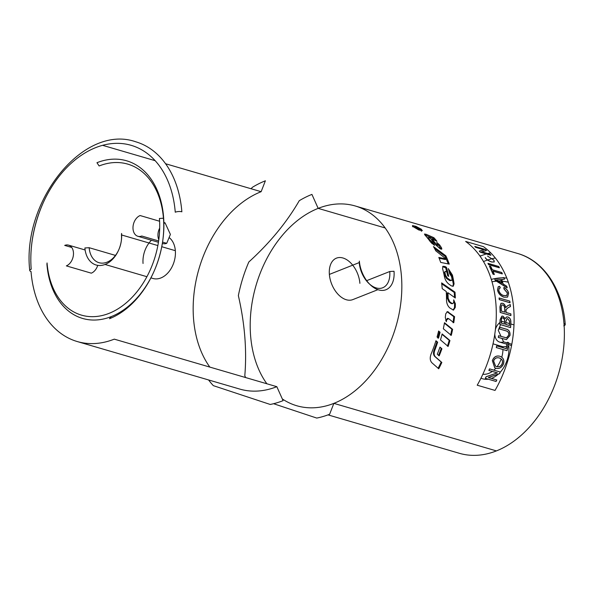 <?xml version="1.0" encoding="UTF-8"?>
<svg xmlns="http://www.w3.org/2000/svg" width="595" height="595" viewBox="0 0 595 595"><rect width="100%" height="100%" fill="white"/><g stroke="black" fill="none" stroke-linecap="round" stroke-linejoin="round"><path stroke-width="0.89" d="M29.75 270.532C21.747 201.006 83.508 123.544 135.653 141.759A104.073 72.902 -73.7 0 1 181.862 211.798A4.686 1.599 -4.6 0 0 175.257 212.207A99.395 69.622 106.3 0 0 95.743 147.605A99.395 69.622 106.3 0 0 31.208 269.215A4.686 1.599 175.4 0 0 29.75 270.532A4.686 1.599 175.4 0 0 31.022 271.499A104.073 72.902 -73.7 0 0 77.224 341.537L239.77 389.078A104.073 72.902 -73.7 0 0 276.831 386.683L283.079 400.651A117.341 82.199 -73.7 0 1 270.212 404.459L213.33 385.642A117.341 82.199 -73.7 0 1 208.577 379.952M165.588 163.744L261.138 191.687A104.073 72.902 -73.7 0 0 199.013 268.724A104.073 72.902 -73.7 0 0 209.842 367.093M261.138 191.687L265.385 180.791A117.341 82.199 -73.7 0 0 252.726 187.09L250.971 188.712M163.454 218.224A80.399 56.317 106.3 0 0 99.134 165.968L96.955 162.71A83.263 58.317 106.3 0 1 162.651 241.466A83.263 58.317 106.3 0 1 153.696 272.094A83.263 58.317 106.3 0 1 109.51 318.712L111.25 316.6A80.399 56.317 106.3 0 1 46.931 264.344L47.05 262.953A77.536 54.309 106.3 0 0 109.078 313.349A77.536 54.309 106.3 0 0 159.415 218.469L163.454 218.224A80.399 56.317 106.3 0 1 162.606 241.741M162.651 241.466L162.569 242.016A80.399 56.317 106.3 0 1 153.919 271.588L153.696 272.094M153.808 271.833A80.399 56.317 106.3 0 1 111.25 316.6M506.791 278.081A78.057 54.673 -73.7 0 0 504.024 277.895M501.265 277.895A78.057 54.673 -73.7 0 0 491.291 279.419M508.323 282.223A73.892 51.758 -73.7 0 0 502.306 281.234M501.154 281.16A73.892 51.758 -73.7 0 0 498.365 281.123M496.498 281.212A73.892 51.758 -73.7 0 0 491.998 281.785M273.574 403.707L316.748 418.069A117.341 82.199 -73.7 0 0 329.615 414.261L333.862 403.365L496.401 450.906A104.073 72.902 106.3 0 1 459.347 453.293L327.994 414.879M282.305 398.933A104.073 72.902 -73.7 0 0 296.801 405.76A104.073 72.902 -73.7 0 0 333.862 403.365A104.073 72.902 -73.7 0 0 401.037 301.025A104.073 72.902 -73.7 0 0 355.23 205.974A104.073 72.902 -73.7 0 0 318.169 208.369L311.921 194.401A117.341 82.199 -73.7 0 0 299.263 200.701C286.723 222.381 269.907 242.812 248.822 261.993A117.341 82.199 -73.7 0 0 238.357 295.626C244.783 323.576 246.932 350.276 244.805 375.728A117.341 82.199 -73.7 0 0 245.623 377.557M385.158 227.959L318.169 208.369A104.073 72.902 -73.7 0 0 256.043 285.407A104.073 72.902 -73.7 0 0 266.872 383.775M369.636 284.15A22.29 13.968 68.4 0 0 382.697 287.772A22.29 13.968 68.4 0 0 389.762 271.513L394.024 271.253A25.31 15.857 -111.6 0 1 370.373 284.871A25.31 15.857 -111.6 0 1 359.35 261.116L359.231 262.588L329.37 274.407A22.29 13.968 68.4 0 0 352.835 299.597L377.899 289.676M359.231 262.588A22.29 13.968 68.4 0 0 368.937 283.51L370.373 284.871M389.762 271.513L366.676 280.654M480.039 256.177A104.073 72.902 106.3 0 1 480.715 255.91A104.073 72.902 106.3 0 1 486.338 253.961M487.759 253.552A104.073 72.902 106.3 0 1 490.697 252.83M565.25 324.52C562.729 289.505 544.098 260.885 517.776 253.515A104.073 72.902 106.3 0 1 563.978 323.554A4.686 1.599 -4.6 0 1 565.25 324.52A4.686 1.599 -4.6 0 1 563.792 325.837M495.3 257.985A99.395 69.622 -73.7 0 0 492.452 258.609M492.333 258.639A99.395 69.622 -73.7 0 0 487.669 259.993M487.558 260.03A99.395 69.622 -73.7 0 0 483.49 261.547M43.182 202.843A104.073 72.902 -73.7 0 0 32.242 240.254M77.224 341.537A104.073 72.902 -73.7 0 0 114.285 339.15L276.831 386.683M102.593 145.321L155.176 160.695M511.804 344.245L508.599 343.308M507.267 342.921L503.563 341.835A10.926 7.653 106.3 0 1 499.674 342.088A10.926 7.653 106.3 0 1 494.787 334.159M513.998 324.892L510.808 323.963M509.469 323.568L505.869 322.52M504.53 322.126L501.92 321.36L501.295 322.884M495.412 329.392A10.926 7.653 106.3 0 1 499.956 322.475M501.354 321.612A10.926 7.653 106.3 0 1 501.92 321.36M503.563 341.835L502.046 338.533M501.079 336.443L498.246 330.284L500.551 324.669M506.561 346.498L502.879 346.729L493.024 343.843M502.879 346.729A21.792 15.262 106.3 0 1 502.939 347.696M502.961 349.525A21.792 15.262 106.3 0 1 501.764 357.179M501.191 358.949A21.792 15.262 106.3 0 1 497.07 366.691M495.813 368.231A21.792 15.262 106.3 0 1 493.895 370.149M492.296 371.429A21.792 15.262 106.3 0 1 482.85 374.262M500.172 372.284A26.016 18.222 -73.7 0 0 508.837 346.357L507.996 346.409M480.976 378.16A26.016 18.222 -73.7 0 0 488.235 379.186M491.425 378.39A26.016 18.222 -73.7 0 0 498.312 374.143M158.634 240.96L141.766 236.022A10.926 7.653 106.3 0 1 137.876 236.275A10.926 7.653 106.3 0 1 133.064 226.293A10.926 7.653 106.3 0 1 140.115 215.546L159.601 221.243M163.863 222.493L165.068 222.85A10.926 7.653 -73.7 0 0 163.878 223.437M162.554 242.106L166.719 243.318L170.393 234.4L165.068 222.85M159.705 228.078A10.926 7.653 -73.7 0 0 158.806 239.703M162.346 243.429L162.829 243.571A10.926 7.653 -73.7 0 0 166.719 243.318M71.735 247.453L64.699 245.4A10.926 7.653 106.3 0 1 68.596 245.147A10.926 7.653 106.3 0 1 73.401 255.129A10.926 7.653 106.3 0 1 66.35 265.876L91.303 273.172A10.926 7.653 -73.7 0 0 97.736 265.363M121.254 241.243A22.29 15.611 -73.7 0 0 121.454 234.921L121.573 233.448A25.31 17.731 106.3 0 1 121.298 240.938A25.31 17.731 106.3 0 1 118.576 250.25A25.31 17.731 106.3 0 1 98.807 265.482A25.31 17.731 106.3 0 1 84.892 247.974L89.153 247.706L115.467 255.404M89.153 247.706A22.29 15.611 -73.7 0 0 99.045 262.707A22.29 15.611 -73.7 0 0 118.695 249.974M118.576 250.25L118.814 249.714A22.29 15.611 -73.7 0 0 121.209 241.518L121.298 240.938M121.663 234.988L157.861 245.571M161.766 246.709L175.346 250.688A22.29 15.611 106.3 0 1 152.937 278.467L150.907 277.88M479.622 255.59L480.715 255.91M421.223 229.164L422.324 230.659L418.813 229.997L413.607 226.933L412.432 225.572L415.875 226.308L421.223 229.164M413.919 227.171L421.833 230.391L420.836 229.053L416.039 226.472L412.937 225.817L413.986 227.045M453.093 310.107L454.498 307.593L454.602 303.926L453.725 300.936M452.847 303.636L451.233 303.591L448.98 301.918L447.373 298.407L447.187 292.985L447.946 292.725A104.073 72.902 106.3 0 1 448.132 298.192L449.738 301.739L451.992 303.42L452.847 303.636L453.725 302.156A104.073 72.902 -73.7 0 0 453.717 299.843L455.361 303.748A104.073 72.902 106.3 0 1 455.257 307.451L453.472 310.099L449.946 308.046C447.73 306.127 446.585 303.405 446.495 299.887A104.073 72.902 -73.7 0 0 446.265 291.52L442.204 288.649A104.073 72.902 -73.7 0 0 441.639 282.893L455.004 292.16A104.073 72.902 106.3 0 1 455.309 298.013L447.946 292.725M454.528 297.448L454.245 292.45L441.75 283.83M454.498 307.593L455.257 307.451M454.602 303.926L455.361 303.748M451.233 303.591L451.992 303.42M448.98 301.918L449.738 301.739M447.373 298.407L448.132 298.192M454.245 292.45L455.004 292.16M437.37 244.857L436.693 245.363L434.722 243.928M434.952 240.365L433.346 238.528L424.785 234.832M432.342 243.824L430.356 241.756M441.23 249.238L438.136 244.664M436.611 245.326L437.965 244.091A104.073 72.902 -73.7 0 0 436.723 242.366L439.579 244.88A104.073 72.902 106.3 0 1 441.624 248.018L441.802 249.097L440.263 248.874L434.766 243.995A104.073 72.902 -73.7 0 0 430.505 238.305L428.995 237.613L428.378 238.045A104.073 72.902 106.3 0 1 429.865 239.919L431.933 241.615A104.073 72.902 106.3 0 1 434.484 245.393L430.096 241.414A104.073 72.902 -73.7 0 0 424.927 235.003L424.473 234.036L426.079 234.251L433.889 237.695A104.073 72.902 106.3 0 1 436.938 241.295L432.119 239.049A104.073 72.902 106.3 0 1 434.833 242.582L437.221 244.567M434.291 243.296L434.833 242.582M431.65 239.718L432.119 239.049M433.346 238.528L433.889 237.695M425.551 235.107L426.079 234.251M431.338 242.396L431.933 241.615M429.441 240.499L429.865 239.919M427.991 238.602L428.995 237.613M440.999 248.747L441.624 248.018M438.976 245.646L439.579 244.88M437.511 245.452L437.965 244.091M436.693 245.363L437.295 244.605M435.86 341.017L436.953 341.939L434.045 350.21C433.101 352.924 433.353 355.022 434.811 356.502L441.215 362.058L438.136 368.305M436.953 341.939L437.645 342.177A104.073 72.902 106.3 0 1 434.707 350.529C433.748 353.274 433.993 355.386 435.451 356.874L441.84 362.467A104.073 72.902 106.3 0 1 438.723 368.781L432.007 362.876C429.954 360.749 429.687 357.714 431.204 353.765A104.073 72.902 -73.7 0 0 435.942 340.734L437.645 342.177M441.215 362.058L441.84 362.467M434.811 356.502L435.451 356.874M434.045 350.21L434.707 350.529M452.832 286.344L453.338 284.254L451.694 275.537L448.771 270.234M451.657 280.431L449.88 280.676L446.666 278.572L444.822 275.753L444.19 272.889L445.149 271.357L444.919 272.421A104.073 72.902 106.3 0 1 445.558 275.314L447.41 278.155L450.623 280.275L451.657 280.431L452.036 279.137A104.073 72.902 -73.7 0 0 451.516 276.504L449.664 273.737A104.073 72.902 -73.7 0 0 448.31 268.605L452.423 275.068A104.073 72.902 106.3 0 1 454.082 283.875L453.226 286.232L451.479 285.935L449.151 284.351C446.711 282.484 445.142 279.918 444.428 276.653A104.073 72.902 -73.7 0 0 442.583 268.613L442.955 266.277L445.12 266.523L446.436 267.326A104.073 72.902 106.3 0 1 448.712 276.377L447.641 275.686A104.073 72.902 -73.7 0 0 446.786 271.915L445.149 271.357M447.752 275.76L445.722 267.854L442.65 266.62M453.338 284.254L454.082 283.875M451.694 275.537L452.423 275.068M449.88 280.676L450.623 280.275M446.666 278.572L447.41 278.155M444.822 275.753L445.558 275.314M444.19 272.889L444.919 272.421M445.722 267.854L446.436 267.326M444.406 267.058L445.12 266.523M448.28 263.935L445.164 256.445L434.573 248.539M445.164 256.445L445.826 255.791A104.073 72.902 106.3 0 1 449.255 264.128L440.687 262.41A104.073 72.902 -73.7 0 0 438.82 257.434L446.049 258.922L445.372 259.546L439.147 258.26M446.049 258.922L435.793 250.837A104.073 72.902 -73.7 0 0 433.443 246.568L445.826 255.791M445.774 320.772L445.908 319.879L447.864 318.608M453.04 322.698L453.814 316.704L447.046 311.691M445.908 319.879L446.652 319.887A104.073 72.902 106.3 0 1 446.376 321.694L445.291 317.433A104.073 72.902 -73.7 0 0 445.714 313.885L447.418 311.594L454.565 316.652A104.073 72.902 106.3 0 1 453.777 322.713L448.615 318.593L447.195 318.362M448.615 318.593L446.652 319.887M453.814 316.704L454.565 316.652M447.79 312.033L448.541 311.951M450.571 335.223L451.888 329.258L444.406 323.211M443.327 328.767A104.073 72.902 -73.7 0 0 444.487 322.721L452.616 329.333A104.073 72.902 106.3 0 1 451.285 335.364L443.327 328.767M451.888 329.258L452.616 329.333M442.033 334.316L449.232 340.318L447.455 346.186M440.486 339.916A104.073 72.902 -73.7 0 0 442.122 333.951L449.939 340.511A104.073 72.902 106.3 0 1 448.139 346.431L440.486 339.916M449.232 340.318L449.939 340.511M439.891 347.331L441.245 348.484L438.53 355.505M437.28 354.211A104.073 72.902 -73.7 0 0 439.973 347.101L441.914 348.774A104.073 72.902 106.3 0 1 439.177 355.862L437.28 354.211M441.245 348.484L441.914 348.774M437.786 338.02L439.363 332.099L438.522 331.408M440.077 332.241A104.073 72.902 106.3 0 1 438.485 338.22L437.05 337.008A104.073 72.902 -73.7 0 0 438.612 331.021L440.077 332.241L439.363 332.099M417.958 228.882L418.069 228.681A104.073 72.902 -73.7 0 0 417.095 227.922L415.637 227.439A104.073 72.902 106.3 0 1 416.716 228.287L418.069 228.681M416.887 228.339L417.779 227.394A104.073 72.902 106.3 0 1 418.352 227.811L418.01 228.406A104.073 72.902 106.3 0 1 418.53 228.822L420.353 229.35A104.073 72.902 106.3 0 1 420.799 229.715L416.708 228.517A104.073 72.902 -73.7 0 0 415.198 227.32L415.087 226.725L417.177 227.773M417.69 228.383L417.965 227.907M417.407 228.153L417.779 227.394M414.908 227.089L415.087 226.725L415.198 227.32M563.978 323.554A104.073 72.902 106.3 0 1 496.401 450.906M483.467 246.657A104.073 72.902 106.3 0 1 495.033 390.424L477.212 385.21A104.073 72.902 -73.7 0 0 465.647 241.444L483.467 246.657M359.901 283.339A22.29 13.968 68.4 0 0 342.958 257.992A22.29 13.968 68.4 0 0 329.37 274.407M143.045 263.473A22.29 15.611 106.3 0 1 151.45 240.246M169.099 237.539A22.29 15.611 106.3 0 1 175.346 250.688M490.035 254.318L490.868 255.285L480.172 252.154L479.28 251.127L484.07 249.818L475.673 247.364L474.773 246.516L485.468 249.64L486.435 250.554L481.638 251.863L490.087 254.236A104.594 73.267 106.3 0 1 490.92 255.203L480.232 252.072A104.594 73.267 -73.7 0 0 479.339 251.045L484.122 249.729L475.725 247.275A104.594 73.267 -73.7 0 0 474.825 246.427L485.513 249.55A104.594 73.267 106.3 0 1 486.487 250.465L481.697 251.782L490.087 254.236M501.793 283.213A104.489 73.192 -73.7 0 0 500.633 279.605L496.081 279.992L501.905 283.279A104.594 73.267 -73.7 0 0 500.707 279.553L496.156 279.94L501.905 283.279M506.695 286.255L507.119 287.839L495.196 280.416L494.69 278.854L503.824 277.612L504.426 279.204L501.63 279.501L503.102 284.09L506.762 286.202A104.594 73.267 106.3 0 1 507.193 287.787L495.263 280.364A104.594 73.267 -73.7 0 0 494.765 278.795L503.898 277.553A104.594 73.267 106.3 0 1 504.493 279.144L501.704 279.442A104.594 73.267 106.3 0 1 503.177 284.031L506.762 286.202M507.386 293.045L503.898 288.858L503.883 287.452C506.434 288.828 507.996 290.769 508.569 293.276L507.542 297.121L503.98 297.195C500.447 295.901 498.29 293.506 497.509 290.018L498.231 286.731L499.562 286.366L500.269 287.958L499.212 288.248L498.729 290.405C499.577 293.216 501.235 294.934 503.705 295.559L506.65 295.603L507.453 293L503.972 288.806L503.958 287.407C506.509 288.783 508.071 290.724 508.643 293.231L507.609 297.084L504.054 297.158C500.521 295.864 498.365 293.469 497.576 289.973L498.305 286.678L499.636 286.321L500.336 287.906L499.279 288.196L498.803 290.36C499.651 293.171 501.31 294.889 503.779 295.522L506.717 295.566L507.453 293M509.751 301.144L509.96 302.751L499.264 299.62L499.056 298.013L509.826 301.107A104.594 73.267 106.3 0 1 510.034 302.714L499.339 299.583A104.594 73.267 -73.7 0 0 499.131 297.976L509.826 301.107M496.535 366.557C499.294 367.152 501.176 366.141 502.187 363.523C503.006 360.823 502.031 358.964 499.257 357.945C496.483 357.283 494.586 358.294 493.567 360.972L495.523 366.193L496.602 366.587C499.361 367.182 501.243 366.17 502.262 363.545C503.08 360.845 502.098 358.986 499.324 357.967C496.55 357.305 494.653 358.316 493.634 361.001L495.59 366.222L496.602 366.587M503.407 363.865C501.734 367.584 499.22 369.041 495.88 368.238L494.735 367.807L492.348 360.63C493.805 356.888 496.282 355.416 499.785 356.219C503.244 357.558 504.456 360.109 503.407 363.865L503.474 363.887C501.801 367.613 499.287 369.071 495.947 368.268L494.802 367.836L492.415 360.659C493.872 356.911 496.356 355.438 499.852 356.241C503.318 357.58 504.523 360.131 503.474 363.887M496.736 379.945L496.014 381.432L485.319 378.308L486.085 376.709L497.279 372.872L488.882 370.41L489.514 368.87L500.209 372.001L499.532 373.653L488.339 377.49L496.795 379.982A104.594 73.267 106.3 0 1 496.074 381.477L485.386 378.353A104.594 73.267 -73.7 0 0 486.152 376.754L497.346 372.901L488.949 370.447A104.594 73.267 -73.7 0 0 489.581 368.907L500.276 372.031A104.594 73.267 106.3 0 1 499.599 373.682L488.398 377.528L496.795 379.982M508.651 342.631L506.977 350.7L496.282 347.569L496.669 345.874L506.1 348.633L507.386 342.259L508.725 342.631A104.594 73.267 106.3 0 1 507.044 350.715L496.349 347.584A104.594 73.267 -73.7 0 0 496.743 345.881L506.174 348.64A104.594 73.267 -73.7 0 0 507.461 342.266L508.725 342.631M505.609 330.746L499.443 328.946L499.607 327.235L505.787 329.042C508.874 329.682 510.257 331.824 509.922 335.483L506.39 339.596L498.305 337.439L498.573 335.729L506.434 337.848L508.628 335.26C509.112 332.88 508.108 331.378 505.609 330.746L499.517 328.938A104.594 73.267 -73.7 0 0 499.681 327.228L505.862 329.035C508.948 329.675 510.332 331.824 510.004 335.483L506.464 339.596L498.379 337.447A104.594 73.267 -73.7 0 0 498.647 335.729L506.509 337.848L508.703 335.26C509.194 332.88 508.182 331.37 505.683 330.738M504.434 324.037A104.489 73.192 -73.7 0 0 504.567 321.285L504.493 319.627L503.058 317.901C501.935 317.373 501.362 318.258 501.332 320.549A104.489 73.192 106.3 0 1 501.206 323.13L504.508 324.059A104.594 73.267 -73.7 0 0 504.642 321.278L504.567 319.612L503.132 317.886L502.329 317.864L503.132 317.886C502.016 317.358 501.436 318.243 501.406 320.541A104.594 73.267 106.3 0 1 501.28 323.115L504.508 324.059M509.372 325.48A104.489 73.192 -73.7 0 0 509.521 322.304L509.506 321.144L507.751 318.734L506.992 318.689L505.832 321.464A104.489 73.192 106.3 0 1 505.69 324.439L509.446 325.502A104.594 73.267 -73.7 0 0 509.595 322.289L509.58 321.129L507.825 318.719L507.066 318.675L505.914 321.449A104.594 73.267 106.3 0 1 505.772 324.431L509.446 325.502M505.192 318.518L506.62 316.942L507.766 316.994C509.922 317.737 510.927 319.634 510.785 322.676L510.525 327.585L499.83 324.461L500.09 319.627L501.838 316.161L502.909 316.19L505.155 318.645L506.695 316.927L507.847 316.979C509.997 317.723 511.001 319.619 510.86 322.661A104.594 73.267 106.3 0 1 510.599 327.577L499.904 324.454A104.594 73.267 -73.7 0 0 500.164 319.612L501.912 316.138L502.983 316.176L505.229 318.63M504.828 312.1A104.489 73.192 -73.7 0 0 504.664 308.574C504.493 306.455 503.816 305.257 502.641 304.975L501.83 304.975L501.102 307.139A104.489 73.192 106.3 0 1 501.288 311.118L504.902 312.13A104.594 73.267 -73.7 0 0 504.738 308.545C504.567 306.425 503.891 305.228 502.723 304.945L501.905 304.945L501.176 307.109A104.594 73.267 106.3 0 1 501.369 311.088L504.902 312.13M510.8 313.9L510.845 315.566L500.15 312.435L499.926 306.856L500.968 303.316L502.492 303.294C504.091 303.725 505.155 305.175 505.69 307.63L507.461 305.852L510.16 304.558L510.361 306.603L508.279 307.6L505.981 309.668L506.048 312.509L510.874 313.87A104.594 73.267 106.3 0 1 510.919 315.543L500.224 312.42A104.594 73.267 -73.7 0 0 500.001 306.834L501.042 303.286L502.567 303.257C504.166 303.695 505.237 305.146 505.765 307.608L507.542 305.823L510.242 304.528A104.594 73.267 106.3 0 1 510.443 306.574L508.353 307.57L506.055 309.638L506.048 310.553A104.594 73.267 106.3 0 1 506.129 312.487L510.874 313.87M501.697 272.562L502.299 273.893L492.868 271.134L494.274 274.533L493.01 274.161L489.432 266.181L490.697 266.553L492.266 269.803L501.764 272.495A104.594 73.267 106.3 0 1 502.366 273.826L492.935 271.067A104.594 73.267 106.3 0 1 494.341 274.474L493.077 274.102A104.594 73.267 -73.7 0 0 489.499 266.114L490.763 266.486A104.594 73.267 106.3 0 1 492.333 269.736L501.764 272.495M498.64 266.538L499.324 267.78L488.629 264.656L487.945 263.414L498.707 266.471A104.594 73.267 106.3 0 1 499.384 267.713L488.696 264.589A104.594 73.267 -73.7 0 0 488.012 263.34L498.707 266.471M491.73 261.941C488.525 260.826 486.375 259.39 485.282 257.628L485.223 257.709C486.316 259.465 488.458 260.9 491.663 262.008L494.289 261.897L493.924 260.171L487.528 256.058L493.924 260.171M491.663 262.008L494.229 261.971L493.865 260.246M511.559 345.561L508.353 344.624M507.014 344.237L499.674 342.088M137.876 236.275L158.434 242.284M68.596 245.147L85.122 249.982M105.04 264.463L146.906 276.705M412.491 226.747L412.937 225.817M427.619 238.335L428.184 237.509M421.833 230.391L421.349 231.276M517.776 253.515L355.23 205.974"/></g></svg>
